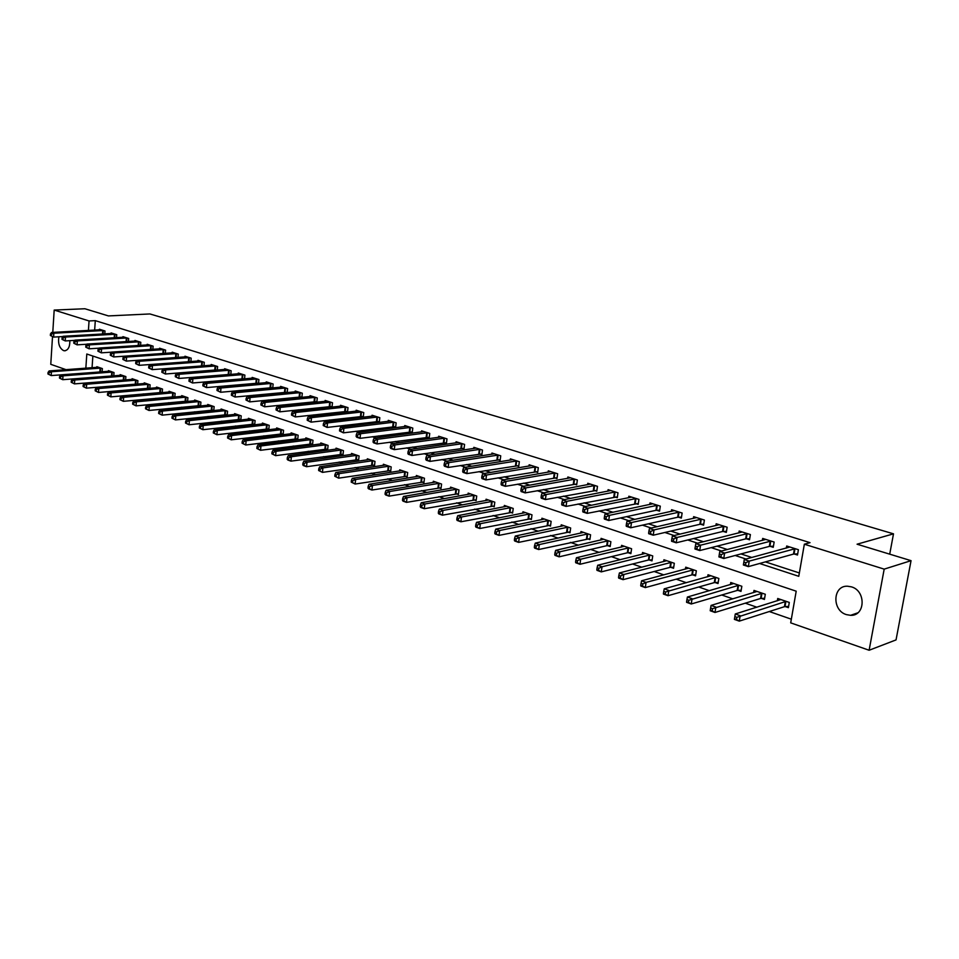 <?xml version="1.0" encoding="UTF-8"?>
<svg xmlns="http://www.w3.org/2000/svg" width="959" height="959" viewBox="0 0 959 959"><rect width="100%" height="100%" fill="white"/><g stroke="black" fill="none" stroke-linecap="round" stroke-linejoin="round"><path stroke-width="1.44" d="M62.143 331.886L64.864 331.73M69.839 340.661C69.935 346.942 68.149 350.311 64.481 350.79L63.546 350.61C59.434 348.177 57.876 343.562 58.871 336.789M851.448 586.86C866.193 590.864 865.39 616.11 850.585 615.33L846.413 614.623C831.753 610.427 832.7 585.398 847.528 586.213L851.448 586.86M52.781 332.389L54.184 310.069L84.895 308.75L108.427 315.919L149.904 313.953L893.5 533.839L857.07 544.209L911.05 560.667L896.042 639.905L869.118 650.25L790.696 622.859L796.198 591.188L86.801 354.015L85.842 368.184M106.797 381.214L107.48 381.454M118.772 385.374L119.599 385.674M130.927 389.606L131.91 389.953M143.275 393.897L144.413 394.293M155.826 398.261L157.12 398.716M168.568 402.696L170.043 403.2M181.527 407.191L183.169 407.767M194.689 411.771L196.511 412.406M208.067 416.422L210.069 417.117M221.673 421.157L223.867 421.912M235.506 425.964L237.892 426.791M249.568 430.855L252.157 431.754M263.869 435.818L266.662 436.789M278.422 440.876L281.419 441.919M293.214 446.031L296.439 447.146M308.271 451.257L311.735 452.456M323.603 456.592L327.283 457.875M339.198 462.01L343.13 463.377M355.07 467.524L359.253 468.987M371.229 473.147L375.676 474.693M387.688 478.865L392.399 480.507M404.434 484.691L409.433 486.429M421.504 490.624L426.791 492.458M438.898 496.666L444.485 498.608M456.616 502.828L462.514 504.878M474.669 509.109L480.891 511.267M493.082 515.51L499.627 517.776M511.842 522.032L518.735 524.429M530.974 528.685L538.215 531.202M550.49 535.47L558.102 538.107M570.389 542.386L578.385 545.168M590.696 549.447L599.087 552.36M611.422 556.652L620.233 559.708M632.58 564L641.811 567.213M654.17 571.504L663.844 574.873M676.227 579.176L686.356 582.7M698.739 587.004L709.348 590.696M721.755 595L732.856 598.86M745.263 603.175L756.879 607.215M769.286 611.53L791.331 619.19M66.039 369.671L50.767 364.324L52.505 336.717M92.867 356.041L92.052 367.729M785.241 606.579L788.394 607.658L789.293 602.432L777.713 598.488L777.317 600.813M761.35 598.392L764.431 599.447L765.306 594.268L753.978 590.408L753.606 592.626M737.974 590.372L740.983 591.403L741.834 586.273L730.746 582.497L730.398 584.63M715.078 582.521L718.027 583.54L718.854 578.457L707.994 574.753L707.67 576.791M692.674 574.837L695.563 575.832L696.354 570.797L685.721 567.177L685.421 569.131M670.725 567.308L673.554 568.279L674.321 563.293L663.916 559.744L663.616 561.626M649.219 559.936L651.988 560.883L652.743 555.944L642.542 552.48L642.266 554.278M628.157 552.72L630.866 553.643L631.597 548.752L621.6 545.347L621.348 547.086M607.515 545.635L610.176 546.546L610.883 541.691L601.077 538.359L600.837 540.037M587.28 538.694L589.881 539.593L590.576 534.786L580.962 531.514L580.734 533.132M567.44 531.897L569.994 532.772L570.665 528.001L561.243 524.801L561.027 526.359M547.985 525.22L550.502 526.083L551.137 521.36L541.907 518.22L541.703 519.718M528.912 518.687L531.37 519.526L531.993 514.839L522.943 511.758L522.751 513.209M510.2 512.262L512.609 513.089L513.221 508.45L504.338 505.429L504.146 506.832M491.835 505.968L494.209 506.784L494.796 502.18L486.081 499.207L485.901 500.574M473.818 499.795L476.143 500.586L476.719 496.031L468.16 493.118L468.004 494.436M456.136 493.729L458.426 494.508L458.977 489.989L450.574 487.124L450.418 488.407M438.778 487.771L441.02 488.539L441.56 484.055L433.312 481.25L433.168 482.485M421.744 481.933L423.938 482.689L424.465 478.241L416.374 475.484L416.23 476.683M405.01 476.191L407.167 476.935L407.671 472.523L399.723 469.814L399.591 470.977M388.575 470.557L390.697 471.289L391.188 466.913L383.384 464.252L383.252 465.379M372.428 465.019L374.513 465.738L374.993 461.399L367.321 458.786L367.201 459.888M356.568 459.589L358.618 460.284L359.086 455.981L351.545 453.415L351.426 454.482M340.984 454.242L342.998 454.926L343.454 450.658L336.046 448.141L335.938 449.172M325.676 448.992L327.654 449.663L328.086 445.432L320.809 442.95L320.702 443.957M310.62 443.825L312.562 444.497L312.994 440.289L305.837 437.855L305.729 438.838M295.816 438.754L297.734 439.402L298.141 435.23L291.116 432.845L291.021 433.804M281.275 433.768L283.157 434.403L283.552 430.267L276.636 427.918L276.552 428.841M266.962 428.853L268.82 429.488L269.203 425.376L262.406 423.063L262.322 423.974M252.9 424.034L254.71 424.657L255.094 420.581L248.405 418.304L248.321 419.191M239.055 419.287L240.853 419.898L241.212 415.858L234.631 413.617L234.559 414.48M225.449 414.624L227.211 415.223L227.559 411.207L221.085 409.002L221.014 409.853M213.785 410.596L214.133 406.628L207.755 404.47L207.695 405.285M212.059 410.032L213.737 410.608M200.587 406.005L200.91 402.133L194.641 399.999L194.581 400.802M198.873 405.513L200.395 406.029M187.592 401.485L187.904 397.709L181.742 395.611L181.671 396.391M185.902 401.066L187.257 401.521M174.814 397.038L175.113 393.346L169.036 391.284L168.976 392.051M173.147 396.678L174.322 397.086M162.227 392.663L162.503 389.054L156.533 387.028L156.473 387.772M160.573 392.375L161.603 392.722M149.832 388.359L150.107 384.835L144.222 382.833L144.162 383.564M148.213 388.131L149.077 388.431M137.628 384.127L137.892 380.675L132.09 378.709L132.042 379.428M136.022 383.96L136.741 384.199M125.617 379.956L125.869 376.587L120.163 374.645L120.103 375.341M113.785 375.856L114.025 372.56L108.403 370.642L108.355 371.325M102.133 371.804L102.361 368.58L96.823 366.698L96.775 367.369M759.612 563.496L798.775 576.311L804.349 544.209L810.031 542.662L95.301 320.642L94.653 330.1M183.9 372.512L184.607 372.739M197.386 376.899L198.273 377.187M211.088 381.358L212.167 381.706M225.017 385.902L226.3 386.309M239.199 390.517L240.673 390.996M253.62 395.216L255.31 395.767M268.28 399.987L270.186 400.61M283.217 404.854L285.35 405.549M298.405 409.805L300.766 410.572M313.869 414.839L316.47 415.679M329.608 419.958L332.461 420.893M345.636 425.185L348.752 426.192M361.951 430.495L365.343 431.598M378.577 435.913L382.233 437.1M395.516 441.428L399.459 442.71M412.766 447.05L417.009 448.428M430.351 452.768L434.895 454.254M448.273 458.606L453.139 460.2M466.542 464.564L471.732 466.254M485.158 470.629L490.708 472.427M504.158 476.815L510.056 478.733M523.53 483.12L529.8 485.158M543.297 489.558L549.951 491.727M563.472 496.127L570.521 498.428M584.055 502.828L591.511 505.261M605.069 509.673L612.957 512.25M626.527 516.661L634.858 519.382M648.44 523.806L657.239 526.671M670.821 531.094L680.099 534.115M693.693 538.538L703.474 541.727M717.068 546.15L727.366 549.507M740.959 553.93L751.796 557.467M765.39 561.89L799.362 572.955M794.304 554.002L797.492 555.009L798.403 549.711L786.692 546.007L786.332 548.104M770.137 546.318L773.254 547.313L774.141 542.051L762.681 538.431L762.345 540.432M746.486 538.802L749.53 539.773L750.394 534.559L739.173 531.022L738.862 532.94M723.338 531.442L726.323 532.389L727.15 527.234L716.169 523.77L715.882 525.604M700.669 524.237L703.594 525.16L704.397 520.054L693.657 516.661L693.369 518.423M678.481 517.177L681.346 518.088L682.125 513.029L671.6 509.708L671.336 511.399M656.747 510.272L659.552 511.159L660.307 506.148L649.998 502.9L649.746 504.518M635.457 503.499L638.203 504.374L638.934 499.411L628.828 496.223L628.601 497.781M614.587 496.87L617.284 497.721L617.992 492.806L608.09 489.677L607.874 491.188M594.148 490.373L596.786 491.2L597.481 486.333L587.771 483.264L587.567 484.727M574.105 483.995L576.683 484.822L577.366 479.991L567.848 476.983L567.656 478.385M554.446 477.75L556.987 478.553L557.647 473.77L548.308 470.821L548.128 472.176M535.182 471.624L537.675 472.415L538.299 467.668L529.152 464.779L528.984 466.086M516.29 465.618L518.723 466.386L519.334 461.687L510.368 458.858L510.2 460.116M497.745 459.721L500.142 460.476L500.73 455.813L491.931 453.044L491.775 454.266M479.56 453.943L481.897 454.686L482.485 450.059L473.842 447.338L473.698 448.524M461.699 448.261L464.012 448.992L464.576 444.413L456.088 441.739L455.957 442.89M444.185 442.686L446.45 443.406L446.99 438.862L438.671 436.237L438.539 437.352M426.983 437.22L429.2 437.927L429.74 433.42L421.564 430.843L421.433 431.922M410.092 431.85L412.274 432.545L412.79 428.074L404.77 425.544L404.65 426.599M393.514 426.587L395.659 427.258L396.151 422.835L388.275 420.342L388.155 421.361M377.223 421.409L379.332 422.068L379.812 417.68L372.068 415.235L371.96 416.23M361.219 416.314L363.293 416.973L363.761 412.61L356.161 410.212L356.053 411.171M345.504 411.315L347.53 411.962L347.997 407.635L340.517 405.285L340.421 406.22M330.064 406.412L332.054 407.048L332.497 402.756L325.149 400.442L325.065 401.341M314.876 401.581L316.842 402.205L317.273 397.949L310.057 395.671L309.961 396.558M301.893 397.386L302.301 393.226L295.204 390.996L295.12 391.847M299.951 396.834L301.713 397.398M287.197 392.627L287.592 388.587L280.615 386.393L280.531 387.232M285.291 392.171L286.837 392.663M272.752 387.963L273.123 384.02L266.266 381.862L266.182 382.677M270.858 387.592L272.2 388.011M258.534 383.372L258.894 379.536L252.145 377.414L252.073 378.206M256.676 383.085L257.815 383.444M244.569 378.865L244.905 375.125L238.276 373.027L238.204 373.806M242.735 378.649L243.67 378.949M230.819 374.43L231.143 370.785L224.622 368.724L224.55 369.491M229.009 374.286L229.764 374.525M215.859 365.966L215.296 369.994L217.297 370.03L217.609 366.518L211.184 364.492L211.124 365.235M203.991 365.787L204.291 362.31L197.974 360.32L197.914 361.04M190.901 361.567L191.177 358.175L184.967 356.221L184.907 356.928M178.014 357.431L178.278 354.111L172.164 352.181L172.105 352.876M165.332 353.344L165.595 350.107L159.566 348.213L159.518 348.884M152.853 349.328L153.092 346.163L147.171 344.293L147.111 344.952M140.553 345.384L140.793 342.291L134.955 340.445L134.907 341.092M128.458 341.488L128.674 338.467L122.932 336.657L122.884 337.28M116.542 337.664L116.746 334.703L111.088 332.917L111.04 333.54M104.795 333.888L104.999 330.999L99.424 329.237L99.388 329.848M889.712 554.158L893.5 533.839M911.05 560.667L884.186 569.131L869.118 650.25M54.184 310.069L89.055 320.953L88.408 330.447M95.301 320.642L89.055 320.953M804.349 544.209L884.186 569.131M177.619 373.015L178.314 373.243M191.093 377.426L191.98 377.714M204.794 381.91L205.861 382.269M218.724 386.477L219.995 386.885M232.893 391.104L234.368 391.596M247.314 395.827L249.004 396.379M261.975 400.634L263.893 401.258M276.911 405.513L279.045 406.208M292.099 410.488L294.461 411.255M307.563 415.547L310.177 416.398M323.315 420.701L326.168 421.636M339.342 425.952L342.459 426.971M355.669 431.286L359.05 432.401M372.296 436.729L375.964 437.927M389.246 442.279L393.19 443.573M406.508 447.925L410.752 449.315M424.094 453.691L428.649 455.177M442.027 459.553L446.906 461.147M460.32 465.535L465.523 467.249M478.961 471.636L484.511 473.458M497.973 477.858L503.883 479.8M517.369 484.211L523.638 486.261M537.16 490.684L543.813 492.866M557.347 497.301L564.407 499.603M577.965 504.038L585.434 506.484M599.003 510.931L606.903 513.521M620.497 517.968L628.84 520.689M642.446 525.148L651.257 528.025M664.863 532.485L674.165 535.53M687.771 539.977L697.577 543.19M711.194 547.649L721.516 551.017M735.133 555.477L745.994 559.037M797.684 553.882L793.489 554.086L748.332 566.625L743.369 564.983L744.28 559.505L789.856 547.014M743.896 562.07L744.28 559.505L749.243 561.123L748.332 566.625L745.515 564.923L745.886 562.729L743.896 562.07L743.525 564.276L745.515 564.923M795.215 548.704L749.243 561.123L745.886 562.729M743.369 564.983L743.525 564.276M780.842 599.555L735.277 613.976L740.18 615.714L739.281 621.132L784.438 606.687L788.61 606.412M736.488 619.49L739.281 621.132L734.39 619.382L735.277 613.976L734.522 618.795L736.488 619.49L736.848 617.32L734.882 616.625M736.848 617.32L786.14 601.365M771.024 541.068L724.632 553.067L719.777 551.473L765.773 539.414M773.434 546.21L769.322 546.39L723.757 558.51L718.902 556.903L719.01 556.172L720.952 556.819L721.3 554.638L719.358 554.002L719.01 556.172M721.3 554.638L724.632 553.067L723.757 558.51L720.952 556.819M719.777 551.473L719.358 554.002M747.337 533.6L700.573 545.18L695.826 543.621L742.206 531.981M749.71 538.706L745.67 538.874L699.722 550.562L694.975 549.004L695.023 548.26L696.929 548.896L697.265 546.738L695.371 546.115L695.023 548.26M697.265 546.738L700.573 545.18L699.722 550.562L696.929 548.896M695.826 543.621L695.371 546.115M724.165 526.287L677.042 537.46L672.403 535.949L719.142 524.705M726.49 531.358L722.523 531.514L676.215 542.794L671.576 541.272L671.576 540.528L673.434 541.14L673.769 539.006L671.911 538.395L671.576 540.528M673.769 539.006L677.042 537.46L676.215 542.794L673.434 541.14M672.403 535.949L671.911 538.395M757.035 591.451L711.075 605.405L715.87 607.107L714.994 612.465L760.547 598.488L764.635 598.236M712.213 610.835L714.994 612.465L710.211 610.751L710.283 610.152L712.213 610.835L712.549 608.689L710.631 608.006L710.283 610.152M712.549 608.689L762.225 593.213M710.631 608.006L711.075 605.405M733.743 583.516L687.399 597.025L692.086 598.68L691.247 603.99L737.159 590.468L741.175 590.229M688.466 602.372L691.247 603.99L686.56 602.312L686.596 601.701L688.466 602.372L688.802 600.25L686.932 599.579L686.596 601.701M688.802 600.25L738.814 585.254M686.932 599.579L687.399 597.025M710.931 575.76L664.239 588.814L668.831 590.444L668.015 595.695L714.275 582.616L718.219 582.389M665.246 594.089L668.015 595.695L663.436 594.065L663.412 593.441L665.246 594.089L665.57 591.991L663.736 591.331L663.412 593.441M665.57 591.991L715.905 577.45M663.736 591.331L664.239 588.814M701.473 519.131L654.026 529.919L649.483 528.433L696.558 517.584M703.75 524.165L699.866 524.297L653.235 535.206L648.692 533.707L648.644 532.952L650.454 533.552L650.777 531.442L648.955 530.842L648.644 532.952M650.777 531.442L654.026 529.919L653.235 535.206L650.454 533.552M649.483 528.433L648.955 530.842M688.598 568.148L641.583 580.794L646.078 582.389L645.287 587.591L691.859 574.921L695.731 574.717M642.53 585.997L645.287 587.591L640.804 585.985L640.732 585.35L642.53 585.997L642.854 583.911L641.056 583.276L640.732 585.35M642.854 583.911L646.078 582.389L693.465 569.814M641.056 583.276L641.583 580.794M679.26 512.13L631.513 522.535L627.066 521.085L674.441 510.608M681.489 517.117L677.665 517.249L630.734 527.774L626.299 526.299L626.191 525.544L627.977 526.131L628.289 524.034L626.503 523.458L626.191 525.544M628.289 524.034L631.513 522.535L630.734 527.774L627.977 526.131M627.066 521.085L626.503 523.458M666.721 560.703L619.418 572.943L623.818 574.501L623.05 579.656L669.909 567.392L673.721 567.201M620.305 578.061L623.05 579.656L618.663 578.085L618.543 577.438L620.305 578.061L620.605 575.999L618.855 575.376L618.543 577.438M620.605 575.999L623.818 574.501L671.492 562.334M618.855 575.376L619.418 572.943M657.502 505.261L609.468 515.319L605.117 513.892L652.779 503.775M659.696 510.212L655.932 510.332L608.725 520.497L604.374 519.059L604.23 518.292L605.968 518.867L606.268 516.793L604.53 516.23L604.23 518.292M606.268 516.793L609.468 515.319L608.725 520.497L605.968 518.867M605.117 513.892L604.53 516.23M645.299 553.415L597.709 565.247L602.024 566.781L601.281 571.876L648.416 560.02L652.156 559.84M598.548 570.305L601.281 571.876L596.977 570.341L596.822 569.694L598.548 570.305L598.836 568.267L597.121 567.656L596.822 569.694M598.836 568.267L602.024 566.781L649.962 554.997M597.121 567.656L597.709 565.247M636.189 498.536L587.891 508.246L583.635 506.855L631.561 497.086M638.334 503.451L587.172 513.377L582.916 511.974L582.724 511.195L584.439 511.758L584.726 509.708L583.024 509.145L582.724 511.195M584.726 509.708L587.891 508.246L587.172 513.377L584.439 511.758M583.635 506.855L583.024 509.145M624.297 546.27L576.467 557.73L580.674 559.217L579.967 564.276L627.354 552.792L631.022 552.624M577.246 562.705L579.967 564.276L575.76 562.777L575.556 562.106L577.246 562.705L577.522 560.691L575.844 560.092L575.556 562.106M577.522 560.691L580.674 559.217L628.876 547.829M575.844 560.092L576.467 557.73M615.306 491.955L566.769 501.329L562.597 499.951L610.775 490.528M617.416 496.822L566.074 506.412L561.902 505.033L561.674 504.254L563.341 504.806L563.628 502.768L561.962 502.216L561.674 504.254M563.628 502.768L566.769 501.329L566.074 506.412L563.341 504.806M562.597 499.951L561.962 502.216M603.726 539.258L555.657 550.358L559.78 551.821L559.097 556.831L606.711 545.707L610.32 545.551M556.376 555.273L559.097 556.831L554.973 555.357L554.734 554.686L556.376 555.273L556.664 553.271L555.009 552.684L554.734 554.686M556.664 553.271L559.78 551.821L608.21 540.792M555.009 552.684L555.657 550.358M594.832 485.494L546.091 494.544L542.003 493.202L590.396 484.091M596.906 490.337L545.407 499.579L541.32 498.224L541.056 497.445L542.698 497.985L542.962 495.971L541.332 495.431L541.056 497.445M542.962 495.971L546.091 494.544L545.407 499.579L542.698 497.985M542.003 493.202L541.332 495.431M583.563 532.401L535.278 543.13L539.318 544.568L538.646 549.531L590.025 538.622M535.949 547.985L538.646 549.531L534.607 548.092L534.331 547.409L535.949 547.985L536.213 545.995L534.595 545.431L534.331 547.409M536.213 545.995L539.318 544.568L587.963 533.899M534.595 545.431L535.278 543.13M574.777 479.164L525.82 487.903L521.816 486.597L570.413 477.798M576.803 483.971L525.16 492.89L521.169 491.571L520.869 490.78L522.463 491.308L522.727 489.318L521.121 488.79L520.869 490.78M522.727 489.318L525.82 487.903L525.16 492.89L522.463 491.308M521.816 486.597L521.121 488.79M563.784 525.664L515.307 536.057L519.275 537.46L518.615 542.386L570.125 531.825M515.93 540.852L518.615 542.386L514.659 540.972L514.348 540.289L515.93 540.852L516.194 538.886L514.611 538.323L514.348 540.289M516.194 538.886L519.275 537.46L568.1 527.138M514.611 538.323L515.307 536.057M555.105 472.967L505.968 481.394L502.048 480.111L550.838 471.624M557.095 477.726L505.333 486.333L501.413 485.038L501.077 484.247L502.648 484.763L502.9 482.785L501.329 482.269L501.077 484.247M502.9 482.785L505.968 481.394L505.333 486.333L502.648 484.763M502.048 480.111L501.329 482.269M544.4 519.071L495.743 529.128L499.627 530.507L498.992 535.374L550.622 525.16M496.318 533.851L498.992 535.374L495.12 533.995L494.76 533.3L496.318 533.851L496.57 531.909L495.012 531.358L494.76 533.3M496.57 531.909L499.627 530.507L548.632 520.509M495.012 531.358L495.743 529.128M535.817 466.877L486.513 475.017L482.677 473.758L531.622 465.559M537.783 471.6L485.901 479.92L482.053 478.649L481.682 477.846L483.228 478.361L483.468 476.395L481.933 475.892L481.682 477.846M483.468 476.395L486.513 475.017L485.901 479.92L483.228 478.361M482.677 473.758L481.933 475.892M525.388 512.597L476.563 522.331L480.363 523.686L479.752 528.517L531.49 518.627M477.091 527.006L479.752 528.517L475.952 527.162L475.568 526.455L477.091 527.006L477.342 525.064L475.82 524.525L475.568 526.455M477.342 525.064L480.363 523.686L529.536 514M475.82 524.525L476.563 522.331M516.901 460.919L467.453 468.771L463.677 467.536L512.789 459.625M518.831 465.594L466.853 473.626L463.089 472.379L462.682 471.576L464.192 472.08L464.432 470.138L462.921 469.634L462.682 471.576M464.432 470.138L467.453 468.771L466.853 473.626L464.192 472.08M463.677 467.536L462.921 469.634M506.736 506.244L457.767 515.678L461.495 516.997L460.895 521.78L512.729 512.214M458.246 520.281L460.895 521.78L457.167 520.449L456.76 519.754L458.246 520.281L458.486 518.363L456.999 517.836L456.76 519.754M458.486 518.363L461.495 516.997L510.799 507.623M456.999 517.836L457.767 515.678M498.344 455.057L448.752 462.646L445.06 461.435L494.305 453.787M500.238 459.709L448.177 467.453L444.485 466.23L444.053 465.427L445.527 465.918L445.755 463.988L444.281 463.509L444.053 465.427M445.755 463.988L448.752 462.646L448.177 467.453L445.527 465.918M445.06 461.435L444.281 463.509M488.431 500.011L439.33 509.145L442.986 510.44L442.411 515.187L494.317 505.932M439.773 513.688L442.411 515.187L438.754 513.88L438.311 513.173L439.773 513.688L440.001 511.794L438.539 511.279L438.311 513.173M440.001 511.794L442.986 510.44L492.423 501.377M438.539 511.279L439.33 509.145M480.135 449.315L430.435 456.64L426.803 455.453L476.179 448.069M481.993 453.931L429.872 461.399L426.252 460.212L425.784 459.397L427.223 459.876L427.45 457.97L426 457.491L425.784 459.397M427.45 457.97L430.435 456.64L429.872 461.399L427.223 459.876M426.803 455.453L426 457.491M470.473 493.897L421.253 502.744L424.837 504.014L424.286 508.714L476.251 499.759M421.66 507.227L424.286 508.714L420.701 507.443L420.222 506.724L421.66 507.227L421.876 505.345L420.438 504.842L420.222 506.724M421.876 505.345L424.837 504.014L474.393 495.228M420.438 504.842L421.253 502.744M462.262 443.681L412.454 450.742L408.906 449.579L458.378 442.459M464.096 448.261L411.914 455.465L408.354 454.302L407.863 453.487L409.277 453.955L409.505 452.061L408.078 451.593L407.863 453.487M409.505 452.061L412.454 450.742L411.914 455.465L409.277 453.955M408.906 449.579L408.078 451.593M452.852 487.903L403.511 496.462L407.036 497.709L406.496 502.372L458.522 493.693M403.883 500.898L406.496 502.372L402.984 501.113L402.48 500.394L403.883 500.898L404.099 499.028L402.684 498.524L402.48 500.394M404.099 499.028L407.036 497.709L456.688 489.21M402.684 498.524L403.511 496.462M444.724 438.155L394.82 444.964L391.332 443.825L440.912 436.944M446.534 442.698L394.293 449.651L390.816 448.5L390.289 447.685L391.68 448.141L391.895 446.271L390.493 445.815L390.289 447.685M391.895 446.271L394.82 444.964L394.293 449.651L391.68 448.141M391.332 443.825L390.493 445.815M435.542 482.005L386.117 490.301L389.57 491.523L389.054 496.139L441.116 487.747M386.453 494.676L389.054 496.139L385.602 494.916L385.062 494.185L386.453 494.676L386.657 492.83L385.278 492.339L385.062 494.185M386.657 492.83L389.57 491.523L439.318 483.288M385.278 492.339L386.117 490.301M427.51 432.725L377.522 439.294L374.106 438.179L423.77 431.538M429.284 437.232L377.007 443.945L373.59 442.806L373.039 441.991L374.406 442.447L374.609 440.589L373.243 440.133L373.039 441.991M374.609 440.589L377.522 439.294L377.007 443.945L374.406 442.447M374.106 438.179L373.243 440.133M418.556 476.227L369.047 484.247L372.44 485.458L371.936 490.037L424.034 481.909M369.347 488.575L371.936 490.037L368.544 488.826L367.992 488.095L369.347 488.575L369.539 486.74L368.184 486.261L367.992 488.095M369.539 486.74L372.44 485.458L422.26 477.486M368.184 486.261L369.047 484.247M410.608 427.39L360.548 433.732L357.192 432.629L406.94 426.228M412.358 431.862L360.057 438.335L356.7 437.232L356.125 436.405L357.467 436.848L357.659 435.002L356.316 434.571L356.125 436.405M357.659 435.002L360.548 433.732L360.057 438.335L357.467 436.848M357.192 432.629L356.316 434.571M401.869 470.545L352.289 478.313L355.621 479.5L355.13 484.043L407.251 476.179M352.552 482.593L355.13 484.043L351.222 482.125L352.552 482.593L352.744 480.771L351.414 480.303L351.222 482.125M352.744 480.771L355.621 479.5L405.513 471.78M351.414 480.303L352.289 478.313M394.005 422.152L343.897 428.277L340.601 427.199L390.409 421.013M395.731 426.599L343.406 432.845L339.522 430.927L340.829 431.358L341.02 429.536L339.714 429.105L339.522 430.927M341.02 429.536L343.897 428.277L343.406 432.845L340.829 431.358M340.601 427.199L339.714 429.105M385.494 464.971L335.854 472.487L339.114 473.65L338.635 478.157L390.781 470.545M336.07 476.719L338.635 478.157L334.775 476.251L336.07 476.719L336.261 474.921L334.955 474.453L334.775 476.251M336.261 474.921L339.114 473.65L389.066 466.182M334.955 474.453L335.854 472.487M377.702 417.009L327.534 422.919L324.31 421.852L374.166 415.894M379.404 421.421L327.079 427.438L323.219 425.544L324.514 425.976L324.693 424.166L323.399 423.734L323.219 425.544M324.693 424.166L327.534 422.919L327.079 427.438L324.514 425.976M324.31 421.852L323.399 423.734M369.395 459.493L319.707 466.769L322.907 467.908L322.452 472.379L374.597 465.007M319.898 470.953L322.452 472.379L318.616 470.497L319.898 470.953L320.078 469.167L318.796 468.711L318.616 470.497M320.078 469.167L322.907 467.908L372.907 460.68M318.796 468.711L319.707 466.769M361.699 411.962L311.483 417.656L308.307 416.614L358.21 410.86M363.365 416.338L311.04 422.14L307.216 420.27L308.486 420.689L308.666 418.891L307.395 418.472L307.216 420.27M308.666 418.891L311.483 417.656L311.04 422.14L308.486 420.689M308.307 416.614L307.395 418.472M353.583 454.11L303.847 461.159L307 462.274L306.556 466.709L358.69 459.577M304.015 465.283L306.556 466.709L303.404 465.583L302.756 464.839L304.015 465.283L304.195 463.509L302.936 463.065L302.756 464.839M304.195 463.509L307 462.274L357.036 455.285M302.936 463.065L303.847 461.159M345.959 407L295.72 412.49L292.603 411.471L342.543 405.921M347.602 411.339L295.288 416.937L291.5 415.079L292.747 415.487L292.915 413.713L291.668 413.293L291.5 415.079M292.915 413.713L295.72 412.49L295.288 416.937L292.747 415.487M292.603 411.471L291.668 413.293M338.048 448.812L288.287 455.645L291.38 456.736L290.949 461.135L343.07 454.23M288.419 459.721L290.949 461.135L287.856 460.032L287.185 459.289L288.419 459.721L288.587 457.97L287.352 457.527L287.185 459.289M288.587 457.97L291.38 456.736L341.44 449.975M287.352 457.527L288.287 455.645M330.495 402.121L280.244 407.419L277.175 406.412L327.139 401.066M332.114 406.436L279.812 411.831L276.06 409.984L277.283 410.392L277.463 408.618L276.228 408.222L276.06 409.984M277.463 408.618L280.244 407.419L279.812 411.831L277.283 410.392M277.175 406.412L276.228 408.222M322.775 443.621L272.991 450.227L276.024 451.305L275.605 455.657L327.714 448.992M273.099 454.266L275.605 455.657L271.877 453.823L273.099 454.266L273.255 452.516L272.044 452.085L271.877 453.823M273.255 452.516L276.024 451.305L326.108 444.748M272.044 452.085L272.991 450.227M315.307 397.326L265.032 402.432L262.023 401.437L311.999 396.283M316.902 401.605L264.624 406.808L260.908 404.986L262.107 405.381L262.275 403.631L261.064 403.236L260.908 404.986M262.275 403.631L265.032 402.432L264.624 406.808L262.107 405.381M262.023 401.437L261.064 403.236M307.767 438.515L257.971 444.904L260.956 445.959L260.548 450.286L312.634 443.825M258.043 448.896L260.548 450.286L256.856 448.464L258.043 448.896L258.199 447.158L257.012 446.738L256.856 448.464M258.199 447.158L260.956 445.959L311.04 439.63M257.012 446.738L257.971 444.904M300.371 392.615L250.095 397.529L247.134 396.558L297.122 391.596M301.941 396.87L249.7 401.881L246.007 400.059L247.194 400.454L247.35 398.716L246.163 398.333L246.007 400.059M247.35 398.716L250.095 397.529L249.7 401.881L247.194 400.454M247.134 396.558L246.163 398.333M293.01 433.492L243.202 439.678L246.139 440.72L245.744 445L297.793 438.754M243.25 443.621L245.744 445L242.088 443.202L243.25 443.621L243.406 441.907L242.243 441.488L242.088 443.202M243.406 441.907L246.139 440.72L296.235 434.583M242.243 441.488L243.202 439.678M285.686 387.987L235.411 392.722L232.51 391.775L282.497 386.98M287.232 392.207L235.027 397.026L231.383 395.24L232.534 395.623L232.689 393.897L231.527 393.514L231.383 395.24M232.689 393.897L235.411 392.722L235.027 397.026L232.534 395.623M232.51 391.775L231.527 393.514M278.506 428.553L228.698 434.535L231.587 435.554L231.203 439.809L283.217 433.768M228.722 438.443L231.203 439.809L227.571 438.023L228.722 438.443L228.877 436.741L227.727 436.333L227.571 438.023M228.877 436.741L231.587 435.554L281.67 429.632M227.727 436.333L228.698 434.535M271.253 383.432L220.99 387.999L218.137 387.064L268.112 382.449M272.776 387.616L220.618 392.267L216.998 390.493L218.137 390.864L218.28 389.15L217.142 388.779L216.998 390.493M218.28 389.15L220.99 387.999L220.618 392.267L218.137 390.864M218.137 387.064L217.142 388.779M264.24 423.698L214.444 429.488L217.273 430.495L216.914 434.715L268.88 428.865M214.444 433.348L216.914 434.715L213.306 432.941L214.444 433.348L214.588 431.658L213.461 431.25L213.306 432.941M214.588 431.658L217.273 430.495L267.357 424.753M213.461 431.25L214.444 429.488M257.06 378.961L206.808 383.348L204.003 382.425L253.967 377.99M258.558 383.109L206.449 387.592L202.864 385.818L203.979 386.189L204.123 384.499L203.008 384.127L202.864 385.818M204.123 384.499L206.808 383.348L206.449 387.592L203.979 386.189M204.003 382.425L203.008 384.127M250.215 418.915L200.431 424.525L203.212 425.508L202.864 429.704L254.77 424.046M200.407 428.337L202.864 429.704L199.292 427.942L200.407 428.337L200.551 426.671L199.436 426.264L199.292 427.942M200.551 426.671L203.212 425.508L253.272 419.958M199.436 426.264L200.431 424.525M243.095 374.561L192.879 378.781L190.122 377.87L240.062 373.602M244.581 378.685L192.519 382.989L188.971 381.238L190.074 381.598L190.206 379.92L189.103 379.56L188.971 381.238M190.206 379.92L192.879 378.781L192.519 382.989L190.074 381.598M190.122 377.87L189.103 379.56M236.417 414.216L186.657 419.646L189.391 420.617L189.043 424.765L240.901 419.299M186.597 423.422L189.043 424.765L185.507 423.027L186.597 423.422L186.741 421.756L185.65 421.373L185.507 423.027M186.741 421.756L189.391 420.617L239.426 415.247M185.65 421.373L186.657 419.646M229.369 370.222L179.177 374.286L176.456 373.399L226.384 369.287M230.831 374.322L178.83 378.457L175.305 376.731L176.384 377.091L176.528 375.413L175.437 375.065L175.305 376.731M176.528 375.413L179.177 374.286L178.83 378.457L176.384 377.091M176.456 373.399L175.437 375.065M222.836 409.601L173.111 414.839L175.797 415.798L175.461 419.922L227.259 414.636M173.028 418.58L175.461 419.922L171.961 418.196L173.028 418.58L173.159 416.925L172.093 416.554L171.961 418.196M173.159 416.925L175.797 415.798L225.797 410.608M172.093 416.554L173.111 414.839M215.643 365.954L165.703 369.874L163.03 368.999L212.922 365.043M215.296 369.994L165.368 374.01L161.867 372.296L162.934 372.643L163.066 370.989L161.999 370.642L161.867 372.296M163.066 370.989L165.703 369.874L165.368 374.01L162.934 372.643M163.03 368.999L161.999 370.642M209.482 405.046L159.781 410.128L162.431 411.063L162.107 415.151L213.833 410.044M159.685 413.82L162.107 415.151L158.631 413.449L159.685 413.82L159.817 412.19L158.762 411.807L158.631 413.449M159.817 412.19L162.431 411.063L212.395 406.041M158.762 411.807L159.781 410.128M202.565 361.771L152.445 365.535L149.832 364.672L199.676 360.86M203.787 365.811L152.133 369.635L148.657 367.932L149.712 368.28L149.844 366.638L148.789 366.29L148.657 367.932M149.844 366.638L152.445 365.535L152.133 369.635L149.712 368.28M149.832 364.672L148.789 366.29M196.343 400.574L146.679 405.489L149.28 406.412L148.969 410.464L200.623 405.525M146.559 409.145L148.969 410.464L145.516 408.774L146.559 409.145L146.691 407.515L145.648 407.143L145.516 408.774M146.691 407.515L149.28 406.412L199.208 401.557M145.648 407.143L146.679 405.489M189.486 357.647L139.415 361.255L136.837 360.416L186.645 356.748M190.062 361.639L139.115 365.331L135.675 363.641L136.705 363.988L136.825 362.358L135.794 362.011L135.675 363.641M136.825 362.358L139.415 361.255L139.115 365.331L136.705 363.988M136.837 360.416L135.794 362.011M183.409 396.175L133.792 400.922L136.358 401.821L136.046 405.861L187.628 401.078M133.649 404.542L136.046 405.861L132.63 404.171L133.649 404.542L133.769 402.924L132.75 402.564L132.63 404.171M133.769 402.924L136.358 401.821L186.226 397.134M132.75 402.564L133.792 400.922M176.624 353.583L126.6 357.06L124.059 356.221L173.819 352.708M176.54 357.527L126.3 361.099L122.884 359.433L123.903 359.769L124.023 358.139L123.004 357.815L122.884 359.433M124.023 358.139L126.6 357.06L126.3 361.099L123.903 359.769M124.059 356.221L123.004 357.815M170.678 391.835L121.11 396.427L123.627 397.314L123.339 401.318L174.838 396.702M120.954 400.011L123.339 401.318L119.947 399.651L120.954 400.011L121.062 398.405L120.055 398.057L119.947 399.651M121.062 398.405L123.627 397.314L173.459 392.782M120.055 398.057L121.11 396.427M163.953 349.591L113.989 352.924L111.484 352.109L161.196 348.728M163.174 353.499L113.701 356.94L110.309 355.274L111.316 355.609L111.424 354.003L110.429 353.667L110.309 355.274M111.424 354.003L113.989 352.924L113.701 356.94L111.316 355.609M111.484 352.109L110.429 353.667M158.151 387.58L108.631 392.003L111.112 392.89L110.824 396.858L162.239 392.399M108.451 395.552L110.824 396.858L107.468 395.204L108.451 395.552L108.571 393.969L107.576 393.61L107.468 395.204M108.571 393.969L111.112 392.89L160.884 388.503M107.576 393.61L108.631 392.003M151.486 345.66L101.57 348.86L99.113 348.045L148.765 344.808M111.448 352.157L101.294 352.84L97.938 351.198L98.921 351.521L99.029 349.927L98.046 349.603L97.938 351.198M99.029 349.927L101.57 348.86L101.294 352.84L98.921 351.521M99.113 348.045L98.046 349.603M145.804 383.372L96.356 387.652L98.789 388.527L98.513 392.459L149.844 388.155M96.152 391.164L98.513 392.459L95.181 390.816L96.152 391.164L96.272 389.594L95.289 389.246L95.181 390.816M96.272 389.594L98.789 388.527L148.501 384.295M95.289 389.246L96.356 387.652M139.199 341.788L89.367 344.856L86.945 344.065L136.538 340.948M99.041 348.165L89.091 348.812L85.759 347.17L86.73 347.494L86.837 345.911L85.866 345.588L85.759 347.17M86.837 345.911L89.367 344.856L89.091 348.812L86.73 347.494M86.945 344.065L85.866 345.588M133.661 379.237L84.272 383.372L86.67 384.223L86.406 388.143L137.64 383.984M84.056 386.849L86.406 388.143L83.097 386.513L84.056 386.849L84.164 385.29L83.193 384.943L83.097 386.513M84.164 385.29L86.67 384.223L136.31 380.148M83.193 384.943L84.272 383.372M127.115 337.976L77.343 340.913L74.958 340.133L124.49 337.148M86.813 344.233L77.08 344.844L73.783 343.214L74.73 343.538L74.838 341.967L73.879 341.644L73.783 343.214M74.838 341.967L77.343 340.913L77.08 344.844L74.73 343.538M74.958 340.133L73.879 341.644M121.697 375.173L72.369 379.165L74.742 380.004L74.478 383.888L125.617 379.872M72.141 382.605L74.478 383.888L71.194 382.269L72.141 382.605L72.249 381.047L71.302 380.711L71.194 382.269M72.249 381.047L74.742 380.004L124.31 376.06M71.302 380.711L72.369 379.165M115.212 334.223L65.512 337.041L63.162 336.273L112.623 333.396M74.79 340.361L65.26 340.936L61.975 339.33L62.922 339.63L63.018 338.071L62.083 337.772L61.975 339.33M63.018 338.071L65.512 337.041L65.26 340.936L62.922 339.63M63.162 336.273L62.083 337.772M109.925 371.157L60.657 375.017L62.994 375.844L62.743 379.692L113.785 375.82M60.417 378.421L62.743 379.692L59.482 378.098L60.417 378.421L60.513 376.887L59.578 376.551L59.482 378.098M60.513 376.887L62.994 375.844L112.491 372.032M59.578 376.551L60.657 375.017M103.488 330.519L53.86 333.217L51.558 332.461L100.935 329.716M62.958 336.549L53.62 337.088L50.371 335.494L51.295 335.794L51.39 334.247L50.467 333.948L50.371 335.494M51.39 334.247L53.86 333.217L53.62 337.088L51.295 335.794M51.558 332.461L50.467 333.948M98.321 367.213L49.137 370.929L51.426 371.744L51.187 375.568L101.858 371.828M48.861 374.31L51.187 375.568L47.95 373.986L48.861 374.31L48.957 372.775L48.046 372.452L47.95 373.986M48.957 372.775L51.426 371.744L100.851 368.076M48.046 372.452L49.137 370.929M794.975 548.704L794.064 554.014M794.412 548.776L793.489 554.086M784.438 606.687L785.337 601.461M785.001 606.591L785.9 601.377M770.772 541.08L769.885 546.33M770.209 541.14L769.322 546.39M747.097 533.6L746.234 538.802M746.534 533.672L745.67 538.874M723.925 526.299L723.086 531.442M723.35 526.359L722.523 531.514M760.547 598.488L761.422 593.309M761.11 598.404L761.985 593.225M737.159 590.468L738.01 585.338M737.723 590.384L738.574 585.254M714.275 582.616L715.09 577.534M714.839 582.533L715.666 577.462M701.233 519.143L700.43 524.237M700.669 519.203L699.866 524.297M691.859 574.921L692.662 569.898M692.434 574.849L693.225 569.814M679.02 512.13L678.241 517.189M678.457 512.19L677.665 517.249M669.909 567.392L670.689 562.406M670.485 567.32L671.252 562.334M657.263 505.273L656.507 510.272M656.699 505.321L655.932 510.332M648.416 560.02L649.159 555.081M648.979 559.948L649.734 555.009M635.949 498.548L635.218 503.499M635.385 498.596L634.642 503.559M627.354 552.792L628.073 547.901M627.917 552.72L628.636 547.829M615.067 491.955L614.347 496.87M614.491 492.003L613.784 496.918M606.711 545.707L607.407 540.864M607.275 545.647L607.982 540.792M594.604 485.506L593.909 490.373M594.029 485.554L593.333 490.421M586.476 538.766L587.16 533.959M587.04 538.706L587.723 533.899M574.537 479.176L573.866 483.995M573.973 479.212L573.302 484.043M566.637 531.957L567.296 527.198M567.201 531.897L567.872 527.138M554.865 472.967L554.218 477.75M554.302 473.015L553.655 477.798M547.193 525.292L547.829 520.569M547.757 525.232L548.392 520.509M535.578 466.877L534.954 471.624M535.014 466.925L534.379 471.672M528.109 518.747L528.733 514.06M528.673 518.687L529.296 514.012M516.661 460.919L516.05 465.618M516.098 460.955L515.486 465.654M509.397 512.322L510.008 507.683M509.972 512.274L510.572 507.635M498.105 455.057L497.517 459.721M497.541 455.105L496.942 459.757M491.044 506.028L491.631 501.425M491.607 505.968L492.195 501.377M479.908 449.315L479.32 453.943M479.332 449.351L478.757 453.979M473.027 499.843L473.602 495.288M473.59 499.795L474.166 495.24M462.034 443.681L461.471 448.261M461.471 443.717L460.907 448.297M455.345 493.777L455.897 489.258M455.909 493.729L456.46 489.21M444.497 438.155L443.957 442.686M443.933 438.179L443.394 442.722M437.987 487.819L438.527 483.336M438.551 487.783L439.09 483.3M427.282 432.725L426.755 437.22M426.719 432.749L426.192 437.256M420.953 481.981L421.469 477.534M421.516 481.933L422.032 477.486M410.38 427.39L409.865 431.85M409.817 427.414L409.301 431.886M404.219 476.239L404.722 471.828M404.782 476.191L405.285 471.792M393.789 422.152L393.286 426.587M393.226 422.176L392.722 426.611M387.784 470.593L388.275 466.23M388.347 470.557L388.839 466.182M377.486 417.009L376.995 421.409M376.923 417.033L376.443 421.433M371.648 465.067L372.128 460.728M372.212 465.019L372.679 460.692M361.471 411.962L361.004 416.314M360.908 411.986L360.44 416.338M355.789 459.625L356.257 455.321M356.352 459.589L356.808 455.285M345.731 407L345.288 411.315M345.18 407.024L344.725 411.339M340.205 454.278L340.661 450.011M340.769 454.242L341.212 449.975M330.28 402.121L329.836 406.412M329.716 402.145L329.285 406.424M324.897 449.016L325.329 444.784M325.449 448.992L325.892 444.748M315.079 397.326L314.66 401.581M314.528 397.35L314.096 401.605M309.841 443.861L310.272 439.654M310.404 443.825L310.824 439.63M300.155 392.615L299.735 396.834M299.592 392.639L299.184 396.858M295.048 438.778L295.456 434.607M295.6 438.754L296.019 434.583M285.47 387.987L285.063 392.171M284.919 387.999L284.511 392.195M280.507 433.792L280.903 429.656M281.059 433.768L281.455 429.62M271.037 383.432L270.642 387.592M270.486 383.444L270.09 387.604M266.206 428.889L266.59 424.777M266.746 428.853L267.141 424.753M256.844 378.961L256.461 383.073M256.293 378.973L255.909 383.097M252.133 424.058L252.505 419.982M252.685 424.034L253.056 419.958M242.879 374.549L242.519 378.637M242.339 374.561L241.968 378.661M238.3 419.311L238.659 415.271M238.851 419.287L239.211 415.247M229.153 370.222L228.793 374.286M228.602 370.234L228.242 374.298M224.694 414.636L225.041 410.632M225.233 414.624L225.593 410.608M215.104 365.978L214.756 370.006M211.304 410.044L211.639 406.065M211.843 410.02L212.191 406.041M202.361 361.771L202.013 365.763M201.81 361.783L201.474 365.775M198.117 405.525L198.453 401.569M198.669 405.501L198.993 401.557M189.283 357.647L188.947 361.615M188.731 357.647L188.408 361.627M185.159 401.078L185.483 397.158M185.698 401.054L186.022 397.134M176.408 353.583L176.096 357.527M175.869 353.595L175.545 357.527M172.392 396.702L172.704 392.806M172.932 396.678L173.243 392.782M163.737 349.591L163.438 353.475M163.198 349.591L162.898 353.511M159.829 392.387L160.141 388.515M160.369 392.375L160.668 388.503M151.27 345.648L150.983 349.46M150.731 345.66L150.443 349.496M147.458 388.143L147.758 384.307M147.998 388.131L148.297 384.283M138.995 341.776L138.719 345.492M138.456 341.788L138.18 345.528M135.291 383.972L135.579 380.16M135.818 383.948L136.106 380.136M126.912 337.964L126.636 341.596M126.372 337.976L126.109 341.632M123.291 379.86L123.579 376.072M123.831 379.836L124.107 376.048M115.008 334.212L114.744 337.772M114.469 334.223L114.217 337.796M111.484 375.808L111.759 372.044M112.023 375.784L112.287 372.032M103.284 330.519L103.033 333.996M102.745 330.519L102.505 334.02M99.856 371.816L100.12 368.076M100.383 371.804L100.647 368.064M64.481 350.79L65.32 350.742M850.585 615.33L857.778 612.837"/></g></svg>
